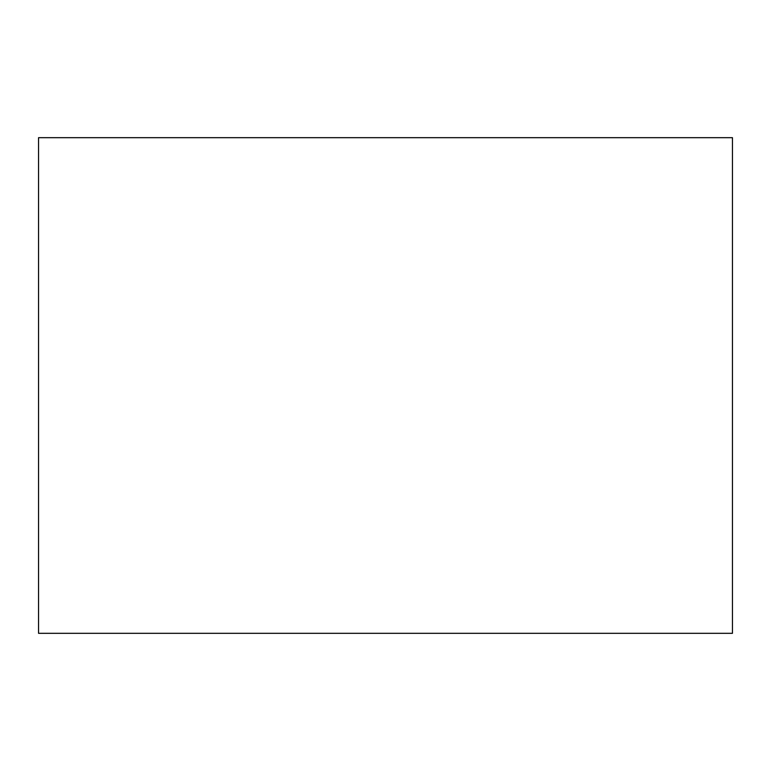 <?xml version="1.0" encoding="UTF-8"?>
<svg xmlns="http://www.w3.org/2000/svg" width="771" height="771" viewBox="0 0 771 771"><rect width="100%" height="100%" fill="white"/><g stroke="black" fill="none" stroke-linecap="round" stroke-linejoin="round"><path stroke-width="0.58" stroke-dasharray="3.85 2.89" d="M38.55 633.319L38.55 137.681L732.45 137.681L732.45 633.319L38.55 633.319L38.55 137.681L732.45 137.681L732.45 633.319L38.55 633.319"/><path stroke-width="1.16" d="M38.55 137.681L38.55 633.319L732.45 633.319L732.45 137.681L38.55 137.681L732.45 137.681L732.45 633.319L38.55 633.319L38.55 137.681"/></g></svg>
